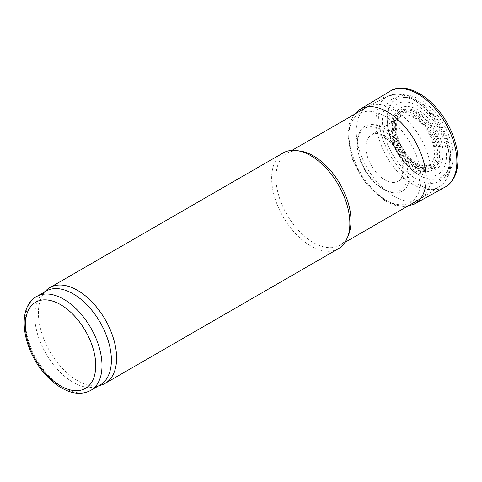 <?xml version="1.0" encoding="UTF-8"?>
<svg xmlns="http://www.w3.org/2000/svg" width="482" height="482" viewBox="0 0 482 482"><rect width="100%" height="100%" fill="white"/><g stroke="black" fill="none" stroke-linecap="round" stroke-linejoin="round"><path stroke-width="0.36" stroke-dasharray="2.41 1.81" d="M100.166 384.961A54.177 31.282 60 0 1 96.575 386.546A54.177 31.282 60 0 1 45.983 353.686A54.177 31.282 60 0 1 42.82 293.436A54.177 31.282 60 0 1 45.983 291.122M101.491 384.979A55.285 31.92 60 0 1 49.869 351.444A55.285 31.92 60 0 1 46.634 289.965M338.4 248.694A55.285 31.92 60 0 1 283.115 216.78A55.285 31.92 60 0 1 283.115 152.939M348.522 234.957A53.074 30.643 60 0 1 340.003 245.218A53.074 30.643 60 0 1 286.929 214.574A53.074 30.643 60 0 1 286.929 153.294A53.074 30.643 60 0 1 300.075 151.041M393.764 109.559A53.074 30.643 60 0 1 428.257 155.734A53.074 30.643 60 0 1 420.949 198.47A53.074 30.643 60 0 1 420.298 198.861A53.074 30.643 60 0 1 367.224 168.218A53.074 30.643 60 0 1 367.224 106.932A53.074 30.643 60 0 1 367.887 106.57A53.074 30.643 60 0 1 393.764 109.559M419.364 175.195A46.549 26.872 -120 0 0 420.159 175.665A46.549 26.872 -120 0 0 421.449 176.376A46.549 26.872 -120 0 0 453.068 156.162A46.549 26.872 -120 0 0 420.587 99.901A46.549 26.872 -120 0 0 387.269 117.18A46.549 26.872 -120 0 0 413.743 171.231A46.549 26.872 -120 0 0 419.364 175.195M390.36 91.026A55.285 31.92 -120 0 0 380.672 131.815A55.285 31.92 -120 0 0 412.441 180.666A55.285 31.92 -120 0 0 417.78 184.172A55.285 31.92 -120 0 0 445.645 186.781M359.644 109.553L359.385 109.721A54.605 31.529 -120 0 0 352.005 153.493A54.605 31.529 -120 0 0 387.142 200.867A54.605 31.529 -120 0 0 387.516 201.084A54.605 31.529 -120 0 0 413.966 204.254L414.237 204.115M382.473 188.637A35.795 20.666 -120 0 0 383.702 189.318A35.795 20.666 -120 0 0 407.778 173.55A35.795 20.666 -120 0 0 382.883 130.429A35.795 20.666 -120 0 0 357.192 143.395A35.795 20.666 -120 0 0 382.473 188.637M384.214 179.533A26.787 15.466 -120 0 0 384.853 179.913A26.787 15.466 -120 0 0 398.542 181.057A26.787 15.466 -120 0 0 398.644 180.991A26.787 15.466 -120 0 0 398.24 150.312A26.787 15.466 -120 0 0 371.869 134.623A26.787 15.466 -120 0 0 371.767 134.677A26.787 15.466 -120 0 0 367.157 155.62A26.787 15.466 -120 0 0 384.214 179.533M409.14 159.042A28.143 16.249 -120 0 0 415.11 163.549A28.143 16.249 -120 0 0 428.239 165.422A28.143 16.249 -120 0 0 428.745 165.181A28.143 16.249 -120 0 0 429.185 132.448A28.143 16.249 -120 0 0 400.614 116.457A28.143 16.249 -120 0 0 400.15 116.777A28.143 16.249 -120 0 0 409.14 159.042M411.423 161.428A33.095 19.111 -120 0 0 417.743 166.073A33.095 19.111 -120 0 0 438.994 139.991A33.095 19.111 -120 0 0 399.927 111.24A33.095 19.111 -120 0 0 411.423 161.428M411.73 163.278A35.481 20.485 -120 0 0 418.039 167.85A35.481 20.485 -120 0 0 440.747 139.684A35.481 20.485 -120 0 0 398.734 109.227A35.481 20.485 -120 0 0 411.73 163.278M415.924 101.401A47.399 27.366 60 0 1 444.952 176.207A47.399 27.366 60 0 1 386.901 142.69A47.399 27.366 60 0 1 415.924 101.401M412.917 99.274A52.128 30.095 60 0 1 446.79 144.624A52.128 30.095 60 0 1 439.614 186.6A52.128 30.095 60 0 1 386.853 156.885A52.128 30.095 60 0 1 387.504 96.334A52.128 30.095 60 0 1 412.917 99.274M415.273 112.559A34.192 19.738 60 0 1 436.21 166.525A34.192 19.738 60 0 1 394.336 142.347A34.192 19.738 60 0 1 415.273 112.559M414.863 114.355A32.288 18.641 60 0 1 434.631 165.314A32.288 18.641 60 0 1 395.089 142.479A32.288 18.641 60 0 1 414.863 114.355M414.381 115.59A31.113 17.961 60 0 1 433.432 164.693A31.113 17.961 60 0 1 395.33 142.696A31.113 17.961 60 0 1 414.381 115.59M413.96 117.638A28.902 16.683 60 0 1 431.661 163.247A28.902 16.683 60 0 1 396.264 142.817A28.902 16.683 60 0 1 413.96 117.638M90.785 390.384A54.177 31.282 60 0 1 36.602 359.102A54.177 31.282 60 0 1 36.602 296.538M420.22 180.051L419.346 179.533A51.966 29.998 -120 0 0 420.22 180.051M384.907 199.819A51.206 29.565 -120 0 0 416.261 155.21A51.206 29.565 -120 0 0 353.547 119.006A51.206 29.565 -120 0 0 384.907 199.819M383.564 189.197A37.439 21.618 -120 0 0 383.696 189.275A37.439 21.618 -120 0 0 384.961 189.974A37.439 21.618 -120 0 0 410.17 173.502A37.439 21.618 -120 0 0 384.118 128.387A37.439 21.618 -120 0 0 357.252 141.979A37.439 21.618 -120 0 0 383.521 189.173A37.439 21.618 -120 0 0 383.564 189.197M411.375 160.09A31.553 18.214 -120 0 0 417.725 164.82A31.553 18.214 -120 0 0 438.03 140.105A31.553 18.214 -120 0 0 400.897 112.433A31.553 18.214 -120 0 0 411.375 160.09M411.574 168.007A40.687 23.491 -120 0 0 417.689 172.297A40.687 23.491 -120 0 0 443.567 139.509A40.687 23.491 -120 0 0 395.077 105.492A40.687 23.491 -120 0 0 411.574 168.007M412.694 170.7A44.886 25.914 -120 0 0 418.93 175.014A44.886 25.914 -120 0 0 420.177 175.701A44.886 25.914 -120 0 0 450.664 156.21A44.886 25.914 -120 0 0 419.346 101.961A44.886 25.914 -120 0 0 387.221 118.614A44.886 25.914 -120 0 0 412.694 170.7M367.887 106.57L387.504 96.334L397.18 93.936C403.006 93.876 408.953 95.599 415.02 99.117C424.775 104.919 433.119 113.601 440.048 125.157C444.229 132.267 447.254 139.575 449.128 147.088C453.417 165.338 450.248 178.509 439.614 186.6L420.949 198.47M96.575 386.546L98.467 385.943M42.82 293.436L44.29 292.104M340.003 245.218L345.034 242.313M286.929 153.294L291.959 150.384M354.101 114.511L349.54 123.284L347.781 134.159L352.36 159.422L366.175 183.955L385.54 201.271L395.445 205.537L405.067 206.657L407.169 206.441M357.192 143.395L357.252 141.979C356.987 150.107 359.409 158.94 364.519 168.465C369.941 177.936 376.315 184.859 383.642 189.239L384.961 189.974L383.702 189.318M398.644 180.991C399.632 180.75 400.771 179.063 402.06 175.936L402.741 171.99C403.024 167.622 402.133 162.771 400.078 157.427C397.156 150.233 393.023 144.293 387.679 139.593L381.931 135.677C376.382 133.628 373.026 133.273 371.869 134.623M398.542 181.057L428.239 165.422M371.767 134.677L400.15 116.777M400.614 116.457C398.747 117.542 397.427 119.898 396.638 123.531L396.608 131.67C398.331 141.973 403.103 150.999 410.905 158.759C414.219 161.844 417.454 163.946 420.611 165.079L424.317 165.928L428.745 165.181M387.269 117.18L387.221 118.614C386.401 136.117 397.505 158.668 412.417 170.52L421.449 176.376"/><path stroke-width="0.72" d="M36.602 296.538L45.983 291.122A54.177 31.282 60 0 1 73.077 293.803A54.177 31.282 60 0 1 108.468 341.551A54.177 31.282 60 0 1 100.166 384.961L90.785 390.384C82.259 394.83 72.746 394.149 62.244 388.347C55.948 384.823 50.05 379.882 44.555 373.538C22.389 348.751 16.183 307.618 36.602 296.538A54.177 31.282 60 0 1 63.69 299.22A54.177 31.282 60 0 1 99.087 346.968A54.177 31.282 60 0 1 90.785 390.384M44.29 292.104L46.634 289.965A55.285 31.92 60 0 1 49.869 287.603A55.285 31.92 60 0 1 77.512 290.345A55.285 31.92 60 0 1 113.625 339.063A55.285 31.92 60 0 1 105.154 383.365A55.285 31.92 60 0 1 101.491 384.979L98.467 385.943M49.869 287.603L283.115 152.939A55.285 31.92 60 0 1 296.81 150.595A55.285 31.92 60 0 1 310.757 155.68A55.285 31.92 60 0 1 347.275 238.012A55.285 31.92 60 0 1 338.4 248.694L105.154 383.365M296.81 150.595L300.075 151.041A53.074 30.643 60 0 1 313.469 155.921A53.074 30.643 60 0 1 348.522 234.957L347.275 238.012M407.169 206.441L414.972 203.699A54.605 31.529 -120 0 1 413.966 204.254L445.645 186.781A55.285 31.92 -120 0 0 445.85 186.655A55.285 31.92 -120 0 0 445.422 123.073A55.285 31.92 -120 0 0 390.571 90.905A55.285 31.92 -120 0 0 390.36 91.026L359.385 109.721A54.605 31.529 -120 0 1 360.367 109.125L354.101 114.511M414.972 203.699A54.605 31.529 -120 0 0 414.821 140.738A54.605 31.529 -120 0 0 360.367 109.125M60.563 304.642A49.754 28.727 60 0 1 91.038 383.172A49.754 28.727 60 0 1 30.095 347.986A49.754 28.727 60 0 1 60.563 304.642M345.034 242.313L420.298 198.861M291.959 150.384L367.224 106.932M445.85 186.655C448.76 184.98 453.086 181.232 455.912 173.375C459.232 162.82 458.4 150.577 453.423 136.635C445.151 113.282 425.022 92.062 407.091 88.833C399.289 87.881 393.782 88.568 390.571 90.905"/></g></svg>
